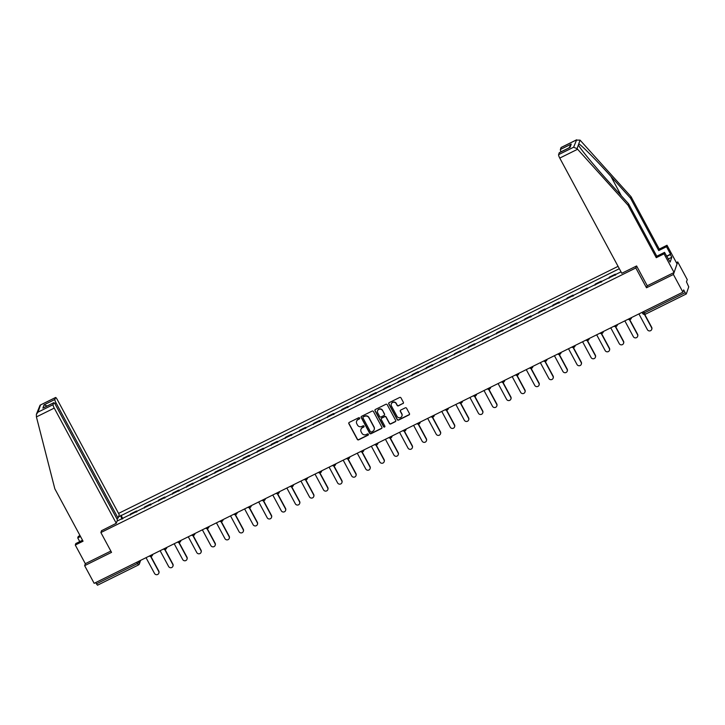 <?xml version="1.0" encoding="UTF-8"?>
<svg xmlns="http://www.w3.org/2000/svg" width="725" height="725" viewBox="0 0 725 725"><rect width="100%" height="100%" fill="white"/><g stroke="black" fill="none" stroke-linecap="round" stroke-linejoin="round"><path stroke-width="1.09" d="M359.636 418.035A0.707 0.68 -160.9 0 0 358.685 417.736L349.278 422.385A1.006 0.97 -160.9 0 0 348.861 423.699L357.307 439.395A1.006 0.97 -160.9 0 0 358.667 439.821L368.073 435.172A0.707 0.68 -160.9 0 0 368.373 434.248A0.707 0.68 -160.9 0 0 367.421 433.949L366.197 434.547A3.217 3.108 -160.9 0 1 361.866 433.16L361.159 431.855A3.217 3.108 -160.9 0 1 362.491 427.659L363.714 427.061A0.707 0.68 -160.9 0 0 364.004 426.146A0.707 0.68 -160.9 0 0 363.053 425.838L361.838 426.445A3.217 3.108 -160.9 0 1 357.498 425.058L356.791 423.744A3.217 3.108 -160.9 0 1 358.132 419.558L359.346 418.95A0.707 0.68 -160.9 0 0 359.636 418.035M402.955 403.617A1.006 0.97 -160.9 0 0 403.372 402.312L401.007 397.907A1.006 0.97 -160.9 0 0 399.647 397.472L389.189 402.647A1.006 0.97 -160.9 0 0 388.772 403.952L397.228 419.648A1.006 0.97 -160.9 0 0 398.578 420.083L409.036 414.908A1.006 0.97 -160.9 0 0 409.453 413.603L406.589 408.284A1.006 0.97 -160.9 0 0 405.23 407.849L400.762 410.06A1.006 0.97 -160.9 0 0 400.345 411.374L401.759 414.011A2.692 2.601 -160.9 0 1 399.611 417.79A2.692 2.601 -160.9 0 1 397.019 416.358L391.455 406.027A2.692 2.601 -160.9 0 1 393.612 402.248A2.692 2.601 -160.9 0 1 396.203 403.68L397.128 405.402A1.006 0.97 -160.9 0 0 398.478 405.837L403.046 403.372A1.006 0.97 -160.9 0 0 403.472 402.946M635.834 267.969L646.492 287.78L673.398 274.476L682.914 292.148L94.159 583.335L84.644 565.663L111.541 552.359L100.884 532.549L635.834 267.969L636.514 266.002M373.447 411.537A1.006 0.97 -160.9 0 0 372.088 411.102L361.639 416.277A1.006 0.97 -160.9 0 0 361.222 417.582L369.668 433.278A1.006 0.97 -160.9 0 0 371.028 433.713L381.477 428.538A1.006 0.97 -160.9 0 0 381.894 427.233L373.447 411.537M375.414 409.462L385.872 404.287A1.006 0.97 -160.9 0 1 387.222 404.722L395.678 420.418A1.006 0.97 -160.9 0 1 395.261 421.723L390.784 423.935A1.006 0.97 -160.9 0 1 389.425 423.509L385.999 417.138A1.006 0.97 -160.9 0 0 384.649 416.712L381.676 418.18A1.006 0.97 -160.9 0 0 381.259 419.485L384.83 426.11A0.707 0.68 -160.9 0 1 384.268 427.097A0.707 0.68 -160.9 0 1 383.588 426.726L374.997 410.767A1.006 0.97 -160.9 0 1 375.414 409.462M673.398 274.476L677.739 261.933L687.255 279.605L686.484 281.826L688.75 286.864L686.294 293.96L645.35 314.242L644.271 312.91L685.161 292.683L686.249 294.015M618.072 266.356L118.556 513.409M677.739 261.933L676.362 262.613M682.914 292.148L683.684 289.928L685.161 292.683M97.54 585.147L96.416 583.87L137.306 563.642L139.282 562.256L139.798 560.769M95.709 582.574L96.416 583.87M82.523 540.234L75.799 543.56L75.282 545.037L85.323 563.697L84.644 565.663M136.218 512.104A4.713 0.888 -116.3 0 1 136.255 511.741L130.301 514.687A4.713 0.888 63.7 0 0 130.264 515.058M130.301 514.687L130.563 513.925L136.517 510.98L136.934 511.75M136.255 511.741L136.517 510.98M151.017 504.79L150.601 504.011L144.647 506.956L144.375 507.727A4.713 0.888 63.7 0 0 144.347 508.089M150.302 505.144A4.713 0.888 -116.3 0 1 150.338 504.781L150.601 504.011M165.101 497.821L164.684 497.051L158.73 499.996L158.458 500.757A4.713 0.888 63.7 0 0 158.431 501.129M164.385 498.175A4.713 0.888 -116.3 0 1 164.421 497.812L164.684 497.051M179.184 490.861L178.767 490.082L172.804 493.027L172.541 493.798A4.713 0.888 63.7 0 0 172.514 494.16M178.468 491.215A4.713 0.888 -116.3 0 1 178.504 490.852L178.767 490.082M193.267 483.892L192.85 483.122L186.887 486.067L186.624 486.828A4.713 0.888 63.7 0 0 186.597 487.191M192.551 484.246A4.713 0.888 -116.3 0 1 192.587 483.883L192.85 483.122M207.35 476.932L206.933 476.153L200.97 479.098L200.707 479.868A4.713 0.888 63.7 0 0 200.671 480.231M206.634 477.286A4.713 0.888 -116.3 0 1 206.67 476.923L206.933 476.153M221.433 469.963L221.016 469.193L215.053 472.138L214.79 472.899A4.713 0.888 63.7 0 0 214.754 473.262M220.717 470.317A4.713 0.888 -116.3 0 1 220.744 469.954L221.016 469.193M235.516 463.003L235.099 462.224L229.136 465.169L228.873 465.939A4.713 0.888 63.7 0 0 228.837 466.302M234.8 463.357A4.713 0.888 -116.3 0 1 234.828 462.985L235.099 462.224M249.599 456.034L249.173 455.255L243.219 458.209L242.957 458.97A4.713 0.888 63.7 0 0 242.92 459.333M248.883 456.388A4.713 0.888 -116.3 0 1 248.911 456.025L249.173 455.255M263.673 449.065L263.257 448.295L257.303 451.24L257.04 452.001A4.713 0.888 63.7 0 0 257.003 452.373M262.967 449.428A4.713 0.888 -116.3 0 1 262.994 449.056L263.257 448.295M277.757 442.105L277.34 441.326L271.386 444.28L271.123 445.041A4.713 0.888 63.7 0 0 271.087 445.404M277.041 442.458A4.713 0.888 -116.3 0 1 277.077 442.096L277.34 441.326M291.84 435.136L291.423 434.366L285.469 437.311L285.206 438.072A4.713 0.888 63.7 0 0 285.17 438.444M291.124 435.489A4.713 0.888 -116.3 0 1 291.16 435.127L291.423 434.366M305.923 428.176L305.506 427.397L299.552 430.342L299.289 431.112A4.713 0.888 63.7 0 0 299.253 431.475M305.207 428.529A4.713 0.888 -116.3 0 1 305.243 428.167L305.506 427.397M320.006 421.207L319.589 420.437L313.635 423.382L313.363 424.143A4.713 0.888 63.7 0 0 313.336 424.506M319.29 421.56A4.713 0.888 -116.3 0 1 319.326 421.198L319.589 420.437M334.089 414.247L333.672 413.468L327.718 416.413L327.446 417.183A4.713 0.888 63.7 0 0 327.419 417.546M333.373 414.6A4.713 0.888 -116.3 0 1 333.409 414.238L333.672 413.468M348.172 407.278L347.755 406.507L341.792 409.453L341.529 410.214A4.713 0.888 63.7 0 0 341.502 410.577M347.456 407.631A4.713 0.888 -116.3 0 1 347.493 407.269L347.755 406.507M362.255 400.318L361.838 399.538L355.875 402.484L355.612 403.254A4.713 0.888 63.7 0 0 355.585 403.617M361.539 400.671A4.713 0.888 -116.3 0 1 361.576 400.3L361.838 399.538M376.338 393.349L375.922 392.578L369.958 395.524L369.696 396.285A4.713 0.888 63.7 0 0 369.659 396.647M375.623 393.702A4.713 0.888 -116.3 0 1 375.659 393.34L375.922 392.578M390.422 386.389L390.005 385.609L384.042 388.555L383.779 389.325A4.713 0.888 63.7 0 0 383.743 389.688M389.706 386.742A4.713 0.888 -116.3 0 1 389.733 386.371L390.005 385.609M404.505 379.42L404.088 378.64L398.125 381.595L397.862 382.356A4.713 0.888 63.7 0 0 397.826 382.718M403.789 379.773A4.713 0.888 -116.3 0 1 403.816 379.411L404.088 378.64M418.588 372.451L418.162 371.68L412.208 374.626L411.945 375.387A4.713 0.888 63.7 0 0 411.909 375.758M417.872 372.813A4.713 0.888 -116.3 0 1 417.899 372.442L418.162 371.68M432.662 365.491L432.245 364.711L426.291 367.666L426.028 368.427A4.713 0.888 63.7 0 0 425.992 368.789M431.955 365.844A4.713 0.888 -116.3 0 1 431.982 365.482L432.245 364.711M446.745 358.522L446.328 357.751L440.374 360.697L440.111 361.458A4.713 0.888 63.7 0 0 440.075 361.829M446.029 358.875A4.713 0.888 -116.3 0 1 446.065 358.513L446.328 357.751M460.828 351.562L460.411 350.782L454.457 353.728L454.194 354.498A4.713 0.888 63.7 0 0 454.158 354.86M460.112 351.915A4.713 0.888 -116.3 0 1 460.148 351.553L460.411 350.782M474.911 344.593L474.494 343.822L468.54 346.767L468.278 347.529A4.713 0.888 63.7 0 0 468.241 347.891M474.195 344.946A4.713 0.888 -116.3 0 1 474.232 344.583L474.494 343.822M488.994 337.632L488.577 336.853L482.623 339.798L482.352 340.569A4.713 0.888 63.7 0 0 482.324 340.931M488.278 337.986A4.713 0.888 -116.3 0 1 488.315 337.623L488.577 336.853M503.077 330.663L502.661 329.893L496.707 332.838L496.435 333.6A4.713 0.888 63.7 0 0 496.407 333.962M502.362 331.017A4.713 0.888 -116.3 0 1 502.398 330.654L502.661 329.893M517.161 323.703L516.744 322.924L510.781 325.869L510.518 326.64A4.713 0.888 63.7 0 0 510.491 327.002M516.445 324.057A4.713 0.888 -116.3 0 1 516.481 323.685L516.744 322.924M531.244 316.734L530.827 315.964L524.864 318.909L524.601 319.671A4.713 0.888 63.7 0 0 524.565 320.033M530.528 317.088A4.713 0.888 -116.3 0 1 530.564 316.725L530.827 315.964M545.327 309.774L544.91 308.995L538.947 311.94L538.684 312.711A4.713 0.888 63.7 0 0 538.648 313.073M544.611 310.128A4.713 0.888 -116.3 0 1 544.647 309.756L544.91 308.995M559.41 302.805L558.993 302.026L553.03 304.98L552.767 305.742A4.713 0.888 63.7 0 0 552.731 306.104M558.694 303.159A4.713 0.888 -116.3 0 1 558.721 302.796L558.993 302.026M573.493 295.836L573.076 295.066L567.113 298.011L566.85 298.772A4.713 0.888 63.7 0 0 566.814 299.144M572.777 296.19A4.713 0.888 -116.3 0 1 572.804 295.827L573.076 295.066M587.576 288.876L587.15 288.097L581.196 291.042L580.933 291.812A4.713 0.888 63.7 0 0 580.897 292.175M586.86 289.23A4.713 0.888 -116.3 0 1 586.888 288.867L587.15 288.097M601.65 281.907L601.233 281.137L595.279 284.082L595.017 284.843A4.713 0.888 63.7 0 0 594.98 285.215M600.943 282.261A4.713 0.888 -116.3 0 1 600.971 281.898L601.233 281.137M615.733 274.947L615.317 274.168L609.362 277.113L609.1 277.883A4.713 0.888 63.7 0 0 609.063 278.246M615.018 275.301A4.713 0.888 -116.3 0 1 615.054 274.938L615.317 274.168M118.492 516.898L120.749 515.783L121.918 519.182M619.331 268.703L120.749 515.783M621.026 271.839L117.033 521.112M100.884 532.549L101.563 530.582M646.492 287.78L647.217 285.677M122.851 518.719L120.957 515.194M359.718 418.443A0.707 0.68 -160.9 0 1 359.437 418.706L358.213 419.304A3.217 3.108 -160.9 0 0 356.637 421.171M360.996 429.272A3.217 3.108 -160.9 0 1 362.582 427.415L363.796 426.808A0.707 0.68 -160.9 0 0 364.077 426.554M348.843 422.811A1.006 0.97 -160.9 0 0 348.942 423.445L357.398 439.142A1.006 0.97 -160.9 0 0 358.748 439.577L368.164 434.918A0.707 0.68 -160.9 0 0 368.445 434.656M361.204 416.694A1.006 0.97 -160.9 0 0 361.304 417.337L369.759 433.024A1.006 0.97 -160.9 0 0 371.109 433.459L381.567 428.294A1.006 0.97 -160.9 0 0 381.993 427.868M363.27 417.011A0.707 0.68 -160.9 0 0 362.971 417.926L370.393 431.71A0.707 0.68 -160.9 0 0 371.345 432.009L372.623 431.375A3.217 3.108 -160.9 0 0 373.955 427.179L368.889 417.763A3.217 3.108 -160.9 0 0 364.548 416.377L363.352 416.766A0.707 0.68 -160.9 0 0 362.989 417.274M374.209 429.508A3.217 3.108 -160.9 0 0 374.046 426.934L373.955 427.179M363.352 416.766L364.639 416.123A3.217 3.108 -160.9 0 1 368.98 417.518L374.046 426.934M381.25 418.597A1.006 0.97 -160.9 0 1 381.767 417.926L384.73 416.458A1.006 0.97 -160.9 0 1 386.09 416.893L389.515 423.255A1.006 0.97 -160.9 0 0 390.866 423.69L395.343 421.479A1.006 0.97 -160.9 0 0 395.778 421.053M374.988 409.879A1.006 0.97 -160.9 0 0 375.088 410.522L383.67 426.472A0.707 0.68 -160.9 0 0 384.903 426.517M382.447 410.54A2.692 2.601 -160.9 0 0 377.535 410.83A2.692 2.601 -160.9 0 0 377.707 412.878L379.664 416.522A1.006 0.97 -160.9 0 0 381.024 416.957L383.987 415.488A1.006 0.97 -160.9 0 0 384.404 414.174L382.528 410.287A2.692 2.601 -160.9 0 0 377.58 410.703M384.504 414.818A1.006 0.97 -160.9 0 0 384.495 413.93L384.404 414.174M382.528 410.287L384.495 413.93M391.328 403.843A2.692 2.601 -160.9 0 1 396.285 403.426L397.209 405.148A1.006 0.97 -160.9 0 0 398.569 405.583L403.046 403.372M401.976 415.933A2.692 2.601 -160.9 0 0 401.849 413.757L401.759 414.011M400.327 410.486A1.006 0.97 -160.9 0 0 400.427 411.12L401.849 413.757M388.763 403.064A1.006 0.97 -160.9 0 0 388.863 403.707L397.309 419.394A1.006 0.97 -160.9 0 0 398.668 419.829L409.127 414.664A1.006 0.97 -160.9 0 0 409.553 414.238M146.033 557.679L154.525 573.448A2.356 2.275 -160.9 0 0 158.829 573.194A2.356 2.275 -160.9 0 0 158.675 571.391L150.637 556.456M150.909 556.428L158.793 571.064A2.356 2.275 19.1 0 1 158.947 572.868L158.829 573.194M160.116 550.719L168.608 566.479A2.356 2.275 -160.9 0 0 172.913 566.225A2.356 2.275 -160.9 0 0 172.758 564.431L164.72 549.487M164.992 549.468L172.876 564.104A2.356 2.275 19.1 0 1 173.03 565.899L172.913 566.225M174.199 543.75L182.691 559.519A2.356 2.275 -160.9 0 0 186.996 559.265A2.356 2.275 -160.9 0 0 186.842 557.462L178.803 542.527M179.075 542.499L186.959 557.135A2.356 2.275 19.1 0 1 187.113 558.939L186.996 559.265M36.422 416.911L36.386 414.292L38.044 412.117L53.07 404.686A3.072 0.58 63.7 0 0 54.248 408.103L36.422 416.911L54.828 488.795L83.049 541.203L75.282 545.037M116.825 518.728L118.075 518.112L119.253 514.705L57.221 399.502A3.072 0.58 63.7 0 0 55.598 397.49A3.072 0.58 63.7 0 0 55.526 397.59L54.864 399.493A3.072 0.58 63.7 0 0 56.043 402.91L54.737 403.553M118.075 518.112L56.043 402.91M79.732 541.611L77.747 537.914L78.264 536.437L80.013 535.567M80.538 536.536L77.747 537.914M101.518 530.709L116.272 523.305L117.459 519.888L55.426 404.686A3.072 0.58 63.7 0 0 53.804 402.683A3.072 0.58 63.7 0 0 53.732 402.774L53.07 404.686M116.272 523.305L54.248 408.103M85.323 563.697L110.852 551.063M47.188 405.955L44.035 404.849L54.864 399.493M53.732 402.774L44.053 407.568M55.526 397.59L40.074 405.175L36.386 414.292M666.574 256.142L670.516 254.194L666.502 246.727L658.735 250.569L630.514 198.161L631.031 196.683L580.054 140.124L576.076 140.124L561.05 147.565A3.072 0.58 -116.3 0 1 561.123 147.474A3.072 0.58 -116.3 0 1 561.232 147.465M630.514 198.161L610.912 176.402C597.01 160.859 581.015 144.665 578.758 143.858L578.378 144.946C579.792 148.199 594.998 166.659 608.955 182.038L628.566 203.807L656.787 256.215L664.544 252.373L670.136 262.097L671.812 257.257L670.38 254.593L666.719 256.405M666.502 246.727L667.009 245.249L677.05 263.9L674.078 272.5L647.262 285.768L636.604 265.957L621.796 273.28L559.763 158.077A3.072 0.58 -116.3 0 1 558.594 154.661L559.256 152.757A3.072 0.58 -116.3 0 1 559.319 152.658A3.072 0.58 -116.3 0 1 559.437 152.658M658.735 250.569L659.252 249.092L667.009 245.249M631.031 196.683L659.252 249.092M558.594 154.661L573.62 147.229L577.091 148.679L628.049 205.284L656.27 257.692L664.037 253.85L664.544 252.373M664.037 253.85L674.078 272.5M656.27 257.692L656.787 256.215M628.049 205.284L628.566 203.807M561.032 151.815A3.072 0.58 -116.3 0 1 560.389 149.468L561.05 147.565M578.369 144.918L577.091 148.679M671.812 257.257L668.151 259.07M569.306 147.782L559.256 152.757M560.389 149.468L571.218 144.112L569.025 147.864M561.123 147.474L576.638 139.789L573.62 147.229M188.282 536.781L196.774 552.55A2.356 2.275 -160.9 0 0 201.079 552.296A2.356 2.275 -160.9 0 0 200.925 550.502L192.877 535.558M193.158 535.539L201.042 550.175A2.356 2.275 19.1 0 1 201.188 551.97L201.079 552.296M202.366 529.821L210.857 545.59A2.356 2.275 -160.9 0 0 215.162 545.336A2.356 2.275 -160.9 0 0 215.008 543.533L206.96 528.597M207.241 528.57L215.126 543.206A2.356 2.275 19.1 0 1 215.271 545.01L215.162 545.336M216.449 522.852L224.94 538.621A2.356 2.275 -160.9 0 0 229.245 538.367A2.356 2.275 -160.9 0 0 229.091 536.572L221.043 521.628M221.324 521.601L229.209 536.246A2.356 2.275 19.1 0 1 229.354 538.041L229.245 538.367M230.532 515.892L239.023 531.661A2.356 2.275 -160.9 0 0 243.328 531.407A2.356 2.275 -160.9 0 0 243.174 529.603L235.127 514.659M235.407 514.641L243.283 529.277A2.356 2.275 19.1 0 1 243.437 531.081L243.328 531.407M244.615 508.923L253.107 524.692A2.356 2.275 -160.9 0 0 257.411 524.438A2.356 2.275 -160.9 0 0 257.257 522.643L249.21 507.699M249.491 507.672L257.366 522.317A2.356 2.275 19.1 0 1 257.52 524.112L257.411 524.438M258.698 501.963L267.19 517.732A2.356 2.275 -160.9 0 0 271.494 517.469A2.356 2.275 -160.9 0 0 271.34 515.674L263.293 500.73M263.574 500.712L271.449 515.348A2.356 2.275 19.1 0 1 271.603 517.143L271.494 517.469M272.781 494.994L281.273 510.763A2.356 2.275 -160.9 0 0 285.577 510.509A2.356 2.275 -160.9 0 0 285.423 508.705L277.376 493.77M277.648 493.743L285.532 508.388A2.356 2.275 19.1 0 1 285.686 510.183L285.577 510.509M286.864 488.034L295.347 503.802A2.356 2.275 -160.9 0 0 299.652 503.54A2.356 2.275 -160.9 0 0 299.507 501.745L291.459 486.801M291.731 486.783L299.615 501.419A2.356 2.275 19.1 0 1 299.769 503.213L299.652 503.54M300.938 481.065L309.43 496.833A2.356 2.275 -160.9 0 0 313.735 496.58A2.356 2.275 -160.9 0 0 313.59 494.776L305.542 479.841M305.814 479.814L313.698 494.45A2.356 2.275 19.1 0 1 313.853 496.253L313.735 496.58M315.022 474.105L323.513 489.864A2.356 2.275 -160.9 0 0 327.818 489.611A2.356 2.275 -160.9 0 0 327.664 487.816L319.625 472.872M319.897 472.854L327.782 487.49A2.356 2.275 19.1 0 1 327.936 489.284L327.818 489.611M329.105 467.136L337.596 482.904A2.356 2.275 -160.9 0 0 341.901 482.651A2.356 2.275 -160.9 0 0 341.747 480.847L333.708 465.912M333.98 465.885L341.865 480.521A2.356 2.275 19.1 0 1 342.019 482.324L341.901 482.651M343.188 460.167L351.679 475.935A2.356 2.275 -160.9 0 0 355.984 475.682A2.356 2.275 -160.9 0 0 355.83 473.887L347.792 458.943M348.063 458.925L355.948 473.561A2.356 2.275 19.1 0 1 356.102 475.355L355.984 475.682M357.271 453.207L365.763 468.975A2.356 2.275 -160.9 0 0 370.067 468.722A2.356 2.275 -160.9 0 0 369.913 466.918L361.866 451.974M362.147 451.956L370.031 466.592A2.356 2.275 19.1 0 1 370.176 468.395L370.067 468.722M371.354 446.237L379.846 462.006A2.356 2.275 -160.9 0 0 384.15 461.752A2.356 2.275 -160.9 0 0 383.996 459.958L375.949 445.014M376.23 444.987L384.114 459.632A2.356 2.275 19.1 0 1 384.259 461.426L384.15 461.752M385.437 439.278L393.929 455.046A2.356 2.275 -160.9 0 0 398.233 454.792A2.356 2.275 -160.9 0 0 398.079 452.989L390.032 438.045M390.313 438.027L398.188 452.663A2.356 2.275 19.1 0 1 398.342 454.466L398.233 454.792M399.52 432.308L408.012 448.077A2.356 2.275 -160.9 0 0 412.317 447.823A2.356 2.275 -160.9 0 0 412.163 446.029L404.115 431.085M404.396 431.058L412.271 445.703A2.356 2.275 19.1 0 1 412.425 447.497L412.317 447.823M413.603 425.348L422.095 441.117A2.356 2.275 -160.9 0 0 426.4 440.854A2.356 2.275 -160.9 0 0 426.246 439.06L418.198 424.116M418.479 424.098L426.354 438.734A2.356 2.275 19.1 0 1 426.508 440.528L426.4 440.854M427.687 418.379L436.178 434.148A2.356 2.275 -160.9 0 0 440.483 433.894A2.356 2.275 -160.9 0 0 440.329 432.091L432.281 417.156M432.562 417.129L440.438 431.774A2.356 2.275 19.1 0 1 440.592 433.568L440.483 433.894M441.77 411.419L450.261 427.188A2.356 2.275 -160.9 0 0 454.566 426.925A2.356 2.275 -160.9 0 0 454.412 425.131L446.364 410.187M446.636 410.169L454.521 424.805A2.356 2.275 19.1 0 1 454.675 426.599L454.566 426.925M455.853 404.45L464.335 420.219A2.356 2.275 -160.9 0 0 468.64 419.965A2.356 2.275 -160.9 0 0 468.495 418.162L460.447 403.227M460.719 403.2L468.604 417.836A2.356 2.275 19.1 0 1 468.758 419.639L468.64 419.965M469.927 397.481L478.418 413.25A2.356 2.275 -160.9 0 0 482.723 412.996A2.356 2.275 -160.9 0 0 482.578 411.202L474.531 396.258M474.802 396.24L482.687 410.876A2.356 2.275 19.1 0 1 482.841 412.67L482.723 412.996M484.01 390.521L492.502 406.29A2.356 2.275 -160.9 0 0 496.806 406.036A2.356 2.275 -160.9 0 0 496.652 404.233L488.614 389.298M488.886 389.271L496.77 403.907A2.356 2.275 19.1 0 1 496.924 405.71L496.806 406.036M498.093 383.552L506.585 399.321A2.356 2.275 -160.9 0 0 510.889 399.067A2.356 2.275 -160.9 0 0 510.735 397.273L502.697 382.329M502.969 382.311L510.853 396.947A2.356 2.275 19.1 0 1 511.007 398.741L510.889 399.067M512.176 376.592L520.668 392.361A2.356 2.275 -160.9 0 0 524.972 392.107A2.356 2.275 -160.9 0 0 524.818 390.304L516.78 375.36M517.052 375.342L524.936 389.978A2.356 2.275 19.1 0 1 525.09 391.781L524.972 392.107M526.259 369.623L534.751 385.392A2.356 2.275 -160.9 0 0 539.056 385.138A2.356 2.275 -160.9 0 0 538.902 383.344L530.854 368.4M531.135 368.373L539.019 383.017A2.356 2.275 19.1 0 1 539.164 384.812L539.056 385.138M540.342 362.663L548.834 378.432A2.356 2.275 -160.9 0 0 553.139 378.178A2.356 2.275 -160.9 0 0 552.985 376.375L544.937 361.431M545.218 361.413L553.103 376.048A2.356 2.275 19.1 0 1 553.248 377.852L553.139 378.178M554.426 355.694L562.917 371.463A2.356 2.275 -160.9 0 0 567.222 371.209A2.356 2.275 -160.9 0 0 567.068 369.415L559.02 354.471M559.301 354.443L567.177 369.088A2.356 2.275 19.1 0 1 567.331 370.883L567.222 371.209M568.509 348.734L577 364.503A2.356 2.275 -160.9 0 0 581.305 364.24A2.356 2.275 -160.9 0 0 581.151 362.446L573.103 347.502M573.384 347.483L581.26 362.119A2.356 2.275 19.1 0 1 581.414 363.914L581.305 364.24M582.592 341.765L591.083 357.534A2.356 2.275 -160.9 0 0 595.388 357.28A2.356 2.275 -160.9 0 0 595.234 355.477L587.187 340.542M587.467 340.514L595.343 355.15A2.356 2.275 19.1 0 1 595.497 356.954L595.388 357.28M596.675 334.805L605.167 350.574A2.356 2.275 -160.9 0 0 609.471 350.311A2.356 2.275 -160.9 0 0 609.317 348.517L601.27 333.572M601.551 333.554L609.426 348.19A2.356 2.275 19.1 0 1 609.58 349.985L609.471 350.311M610.758 327.836L619.241 343.605A2.356 2.275 -160.9 0 0 623.545 343.351A2.356 2.275 -160.9 0 0 623.4 341.548L615.353 326.612M615.625 326.585L623.509 341.221A2.356 2.275 19.1 0 1 623.663 343.025L623.545 343.351M624.841 320.867L633.324 336.636A2.356 2.275 -160.9 0 0 637.628 336.382A2.356 2.275 -160.9 0 0 637.483 334.587L629.436 319.643M629.708 319.625L637.592 334.261A2.356 2.275 19.1 0 1 637.746 336.056L637.628 336.382M638.915 313.907L647.407 329.676A2.356 2.275 -160.9 0 0 651.712 329.422A2.356 2.275 -160.9 0 0 651.567 327.618L644.471 314.46M644.752 314.433L651.675 327.292A2.356 2.275 19.1 0 1 651.829 329.096L651.712 329.422M138.765 561.277L139.282 562.256A2.048 1.985 -160.9 0 1 138.439 564.92L136.608 562.346M600.971 281.898L595.017 284.843M586.888 288.867L580.933 291.812M572.804 295.827L566.85 298.772M558.721 302.796L552.767 305.742M544.647 309.756L538.684 312.711M530.564 316.725L524.601 319.671M516.481 323.685L510.518 326.64M502.398 330.654L496.435 333.6M488.315 337.623L482.352 340.569M474.232 344.583L468.278 347.529M460.148 351.553L454.194 354.498M446.065 358.513L440.111 361.458M431.982 365.482L426.028 368.427M417.899 372.442L411.945 375.387M403.816 379.411L397.862 382.356M389.733 386.371L383.779 389.325M375.659 393.34L369.696 396.285M361.576 400.3L355.612 403.254M347.493 407.269L341.529 410.214M333.409 414.238L327.446 417.183M319.326 421.198L313.363 424.143M305.243 428.167L299.289 431.112M291.16 435.127L285.206 438.072M277.077 442.096L271.123 445.041M262.994 449.056L257.04 452.001M248.911 456.025L242.957 458.97M234.828 462.985L228.873 465.939M220.744 469.954L214.79 472.899M206.67 476.923L200.707 479.868M192.587 483.883L186.624 486.828M178.504 490.852L172.541 493.798M164.421 497.812L158.458 500.757M150.338 504.781L144.375 507.727M615.054 274.938L609.1 277.883M152.649 554.408A2.048 1.985 19.1 0 1 151.561 556.175M166.732 547.447A2.048 1.985 19.1 0 1 165.644 549.215M180.815 540.478A2.048 1.985 19.1 0 1 179.727 542.246M194.898 533.518A2.048 1.985 19.1 0 1 193.811 535.286M208.981 526.549A2.048 1.985 19.1 0 1 207.894 528.317M223.055 519.589A2.048 1.985 19.1 0 1 221.977 521.357M237.138 512.62A2.048 1.985 19.1 0 1 236.06 514.388M251.222 505.651A2.048 1.985 19.1 0 1 250.134 507.427M265.305 498.691A2.048 1.985 19.1 0 1 264.217 500.458M279.388 491.722A2.048 1.985 19.1 0 1 278.3 493.498M293.471 484.762A2.048 1.985 19.1 0 1 292.383 486.529M307.554 477.793A2.048 1.985 19.1 0 1 306.467 479.56M321.637 470.833A2.048 1.985 19.1 0 1 320.55 472.6M335.72 463.864A2.048 1.985 19.1 0 1 334.633 465.631M349.803 456.904A2.048 1.985 19.1 0 1 348.716 458.671M363.887 449.935A2.048 1.985 19.1 0 1 362.799 451.702M377.97 442.975A2.048 1.985 19.1 0 1 376.882 444.742M392.044 436.006A2.048 1.985 19.1 0 1 390.965 437.773M406.127 429.037A2.048 1.985 19.1 0 1 405.048 430.813M420.21 422.077A2.048 1.985 19.1 0 1 419.123 423.844M434.293 415.108A2.048 1.985 19.1 0 1 433.206 416.884M448.376 408.148A2.048 1.985 19.1 0 1 447.289 409.915M462.459 401.179A2.048 1.985 19.1 0 1 461.372 402.946M476.543 394.219A2.048 1.985 19.1 0 1 475.455 395.986M490.626 387.25A2.048 1.985 19.1 0 1 489.538 389.017M504.709 380.29A2.048 1.985 19.1 0 1 503.621 382.057M518.792 373.321A2.048 1.985 19.1 0 1 517.704 375.088M532.875 366.361A2.048 1.985 19.1 0 1 531.787 368.128M546.958 359.392A2.048 1.985 19.1 0 1 545.871 361.159M561.032 352.423A2.048 1.985 19.1 0 1 559.954 354.199M575.115 345.462A2.048 1.985 19.1 0 1 574.037 347.23M589.198 338.493A2.048 1.985 19.1 0 1 588.111 340.27M603.282 331.533A2.048 1.985 19.1 0 1 602.194 333.301M617.365 324.564A2.048 1.985 19.1 0 1 616.277 326.332M631.448 317.604A2.048 1.985 19.1 0 1 630.36 319.372M643.573 311.605L644.271 312.91L642.64 313.381A2.048 2.048 0 0 0 645.35 314.242L645.404 314.179M642.64 313.3L642.078 312.339M40.5 405.021L38.044 412.117M42.902 408.139L44.035 404.849M580.054 140.124L578.758 143.858M571.218 144.112L570.086 147.392M577.589 149.259L559.763 158.077M621.361 195.813L610.912 176.402M149.359 556.039A2.048 2.048 0 0 0 152.54 555.069L152.794 554.335M163.442 549.07A2.048 2.048 0 0 0 166.623 548.109L166.877 547.375M177.525 542.101A2.048 2.048 0 0 0 180.706 541.14L180.96 540.406M191.608 535.141A2.048 2.048 0 0 0 194.789 534.18L195.043 533.437M205.692 528.172A2.048 2.048 0 0 0 208.873 527.211L209.126 526.477M219.775 521.212A2.048 2.048 0 0 0 222.956 520.251L223.209 519.508M233.858 514.243A2.048 2.048 0 0 0 237.039 513.282L237.292 512.548M247.941 507.282A2.048 2.048 0 0 0 251.122 506.322L251.376 505.579M262.024 500.313A2.048 2.048 0 0 0 265.205 499.353L265.459 498.619M276.107 493.353A2.048 2.048 0 0 0 279.288 492.393L279.542 491.65M290.19 486.384A2.048 2.048 0 0 0 293.362 485.424L293.625 484.69M304.273 479.424A2.048 2.048 0 0 0 307.445 478.455L307.708 477.721M318.347 472.455A2.048 2.048 0 0 0 321.528 471.495L321.782 470.761M332.431 465.486A2.048 2.048 0 0 0 335.612 464.526L335.865 463.792M346.514 458.526A2.048 2.048 0 0 0 349.695 457.566L349.948 456.822M360.597 451.557A2.048 2.048 0 0 0 363.778 450.597L364.032 449.862M374.68 444.597A2.048 2.048 0 0 0 377.861 443.637L378.115 442.893M388.763 437.628A2.048 2.048 0 0 0 391.944 436.667L392.198 435.933M402.846 430.668A2.048 2.048 0 0 0 406.027 429.708L406.281 428.964M416.929 423.699A2.048 2.048 0 0 0 420.11 422.738L420.364 422.004M431.013 416.739A2.048 2.048 0 0 0 434.193 415.778L434.447 415.035M445.096 409.77A2.048 2.048 0 0 0 448.277 408.809L448.53 408.075M459.179 402.801A2.048 2.048 0 0 0 462.351 401.84L462.613 401.106M473.262 395.841A2.048 2.048 0 0 0 476.434 394.88L476.697 394.137M487.336 388.872A2.048 2.048 0 0 0 490.517 387.911L490.771 387.177M501.419 381.912A2.048 2.048 0 0 0 504.6 380.951L504.854 380.208M515.502 374.943A2.048 2.048 0 0 0 518.683 373.982L518.937 373.248M529.585 367.983A2.048 2.048 0 0 0 532.766 367.022L533.02 366.279M543.668 361.014A2.048 2.048 0 0 0 546.849 360.053L547.103 359.319M557.752 354.054A2.048 2.048 0 0 0 560.933 353.093L561.186 352.35M571.835 347.085A2.048 2.048 0 0 0 575.016 346.124L575.269 345.39M585.918 340.125A2.048 2.048 0 0 0 589.099 339.155L589.353 338.421M600.001 333.156A2.048 2.048 0 0 0 603.182 332.195L603.436 331.461M614.084 326.187A2.048 2.048 0 0 0 617.265 325.226L617.519 324.492M628.167 319.227A2.048 2.048 0 0 0 631.339 318.266L631.602 317.523M140.614 560.362L139.417 563.814A2.048 2.048 0 0 1 138.384 564.983L97.494 585.211M53.804 402.683L43.464 407.803M40.074 405.175L55.598 397.49M559.319 152.658L569.66 147.547"/></g></svg>

